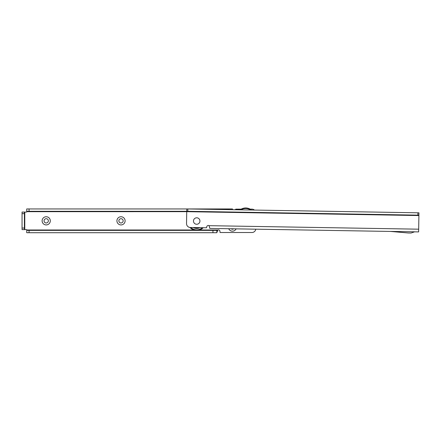 <?xml version="1.0" encoding="UTF-8"?>
<svg xmlns="http://www.w3.org/2000/svg" width="441" height="441" viewBox="0 0 441 441"><rect width="100%" height="100%" fill="white"/><g stroke="black" fill="none" stroke-linecap="round" stroke-linejoin="round"><path stroke-width="0.66" d="M42.116 220.836A4.09 4.09 0 0 1 46.206 216.746A4.09 4.09 0 0 1 50.296 220.836A4.09 4.09 0 0 1 46.206 224.927A4.09 4.09 0 0 1 42.116 220.836M48.35 220.836A2.144 2.144 0 0 0 46.206 218.692A2.144 2.144 0 0 0 44.061 220.836A2.144 2.144 0 0 0 46.206 222.975A2.144 2.144 0 0 0 48.35 220.836M116.92 220.836A4.09 4.09 0 0 1 121.01 216.746A4.09 4.09 0 0 1 125.101 220.836A4.09 4.09 0 0 1 121.01 224.927A4.09 4.09 0 0 1 116.92 220.836M123.155 220.836A2.144 2.144 0 0 0 121.01 218.692A2.144 2.144 0 0 0 118.866 220.836A2.144 2.144 0 0 0 121.01 222.975A2.144 2.144 0 0 0 123.155 220.836M186.736 211.289L26.725 211.289L26.725 208.951L186.775 208.951L186.73 211.669L27.133 211.68A1.56 1.56 0 0 1 26.102 212.066L24.387 212.066L24.387 228.041L22.05 228.041L22.05 212.066L24.387 212.066L22.05 212.066M27.662 230.378L27.133 229.993A1.56 1.56 0 0 0 26.102 229.601L22.05 229.601L22.05 228.041M24.387 229.601L24.387 228.041M228.543 209.64L228.543 208.951L187.486 208.951M232.44 209.701L232.44 208.951L232.567 209.707M228.543 208.951L232.44 208.951M212.959 230.378L26.725 230.378L26.725 232.716L216.856 232.716L216.856 230.378L212.959 230.378L212.959 232.716M236.117 228.857A4.09 4.09 0 0 1 228.703 228.736M255.774 229.188A3.897 3.897 0 0 1 251.921 232.523L220.324 232.523A0.391 0.391 0 0 1 219.971 232.302L219.971 231.431A1.56 1.56 0 0 0 217.821 229.993L216.856 230.378M250.212 209.144L251.921 209.144A3.897 3.897 0 0 1 254.44 210.07M235.555 209.756L235.555 209.365A0.391 0.391 0 0 1 235.907 209.144L241.161 209.144M231.145 228.774A2.144 2.144 0 0 0 233.675 228.818M27.287 230.378L27.133 229.993L194.034 229.993M199.376 229.993L217.821 229.993L216.856 232.611M27.292 211.289L27.133 211.68L27.662 211.289M240.097 209.833A9.349 9.349 0 0 1 251.519 210.021A9.349 9.349 0 0 0 245.687 207.976M193.472 220.974A3.236 3.236 0 0 1 196.758 217.793A3.236 3.236 0 0 1 199.938 221.084A3.236 3.236 0 0 1 196.653 224.265A3.236 3.236 0 0 1 193.472 220.974A3.236 3.236 0 0 0 196.653 224.265A3.236 3.236 0 0 0 199.938 221.084A3.236 3.236 0 0 0 196.758 217.793A3.236 3.236 0 0 0 193.472 220.974M390.439 231.437L209.828 228.416L209.073 225.676A1.56 1.56 0 0 0 206.735 227.005L206.504 227.776L190.363 227.506A3.897 3.897 0 0 1 186.532 223.548L186.73 211.669L418.906 215.55L418.95 212.821L187.833 208.957L187.794 211.294L417.859 215.142L417.897 212.805M418.906 215.55L418.63 231.911L414.523 231.839M186.775 208.94L187.833 208.957M186.736 211.278L187.794 211.294M417.859 215.142L418.911 215.158M390.357 231.409L414.601 231.812L411.481 232.892A2.414 2.414 0 0 1 410.648 233.024L408.327 232.986A2.414 2.414 0 0 1 408.162 232.975L390.357 231.409M193.296 227.556A7.365 7.365 0 0 0 199.889 227.666M199.977 227.672A7.403 7.403 0 0 1 193.213 227.556M203.235 227.721A9.349 9.349 0 0 1 189.933 227.479A9.349 9.349 0 0 0 196.548 230.378M24.387 213.626L22.05 213.626M29.062 211.289L29.062 208.951M29.062 230.378L29.062 232.716M24.779 212.066L24.779 229.601M250.576 210.004A8.803 8.803 0 0 0 241.04 209.844M418.674 229.182L209.073 225.676M193.875 227.567A7.122 7.122 0 0 0 199.31 227.661M199.602 227.661A7.238 7.238 0 0 1 193.582 227.562M193.527 227.562A7.265 7.265 0 0 0 199.663 227.666M193.384 227.562A7.326 7.326 0 0 0 199.801 227.666M199.756 227.666A7.304 7.304 0 0 1 193.434 227.562M190.749 227.517A8.803 8.803 0 0 0 202.441 227.71"/></g></svg>

